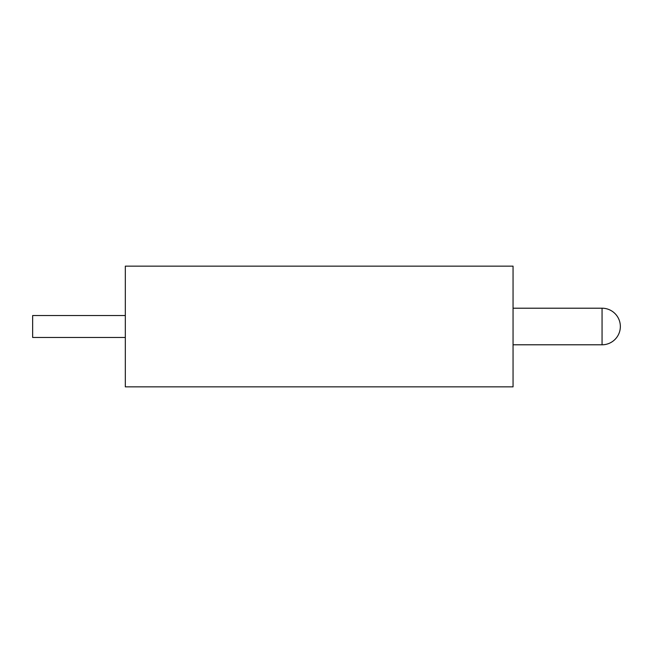 <?xml version="1.0" encoding="UTF-8"?>
<svg xmlns="http://www.w3.org/2000/svg" width="653" height="653" viewBox="0 0 653 653"><rect width="100%" height="100%" fill="white"/><g stroke="black" fill="none" stroke-linecap="round" stroke-linejoin="round"><path stroke-width="0.98" d="M125.319 337.47L32.65 337.47L32.65 315.53L125.319 315.53M513.054 386.854L513.054 266.146L125.319 266.146L125.319 386.854L513.054 386.854M513.054 344.792L602.058 344.792L602.058 308.208L513.054 308.208M602.058 344.792A18.292 18.292 0 0 0 620.35 326.5A18.292 18.292 0 0 0 602.058 308.208"/></g></svg>

